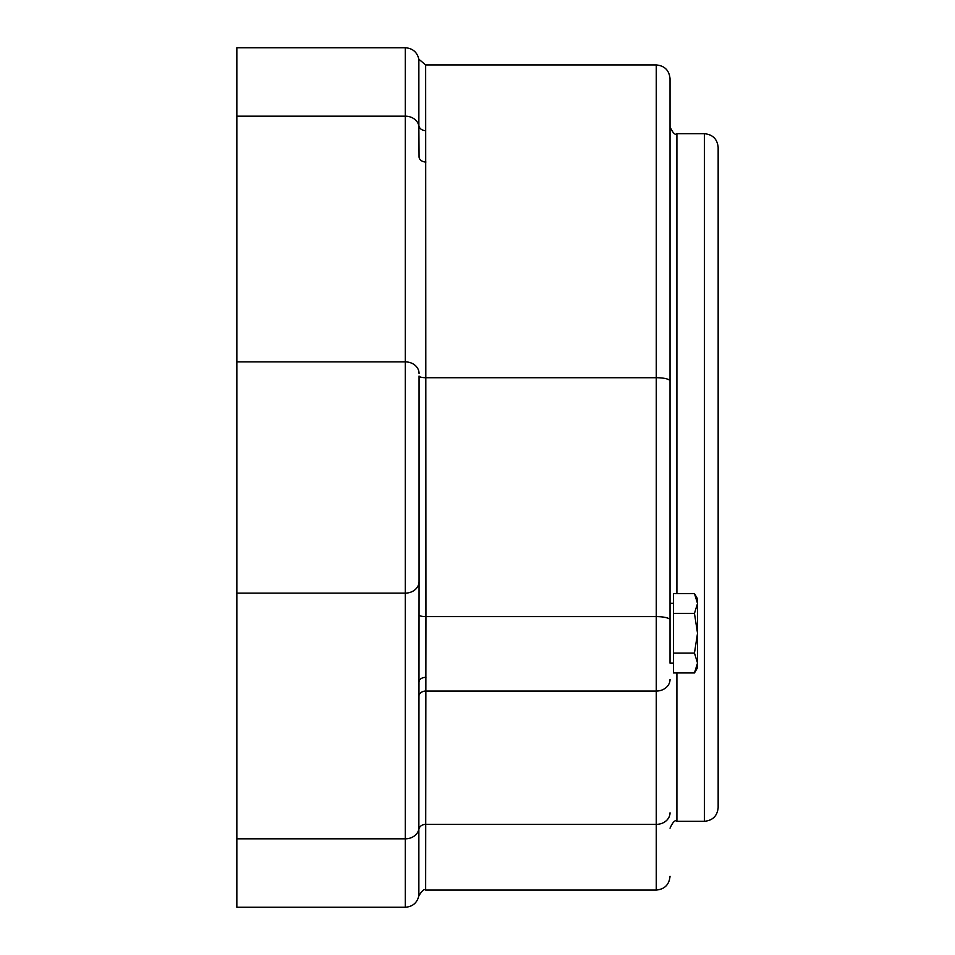 <?xml version="1.0" encoding="UTF-8"?>
<svg xmlns="http://www.w3.org/2000/svg" width="955" height="955" viewBox="0 0 955 955"><rect width="100%" height="100%" fill="white"/><g stroke="black" fill="none" stroke-linecap="round" stroke-linejoin="round"><path stroke-width="1.43" d="M697.532 663.021L694.464 653.101L697.532 633.249L697.532 667.629L694.464 672.953L697.532 663.021M694.464 613.397L697.532 603.476L697.532 633.249L694.464 613.397L673.466 613.397L673.466 593.556L694.464 593.556L697.532 603.476L697.532 598.869L694.464 593.556M694.464 653.101L673.466 653.101L673.466 672.953L694.464 672.953M673.466 653.101L673.466 613.397M673.466 663.164L670.028 663.164L670.028 603.345L673.466 603.345M718.16 599.06L718.16 147.452C717.348 139.096 712.764 134.512 704.408 133.7L704.408 821.3C712.764 820.488 717.348 815.904 718.16 807.548L718.16 599.06M718.16 797.926L718.16 157.074M676.904 593.556L676.904 133.7C675.233 135.443 672.941 133.151 670.028 126.824L670.028 603.345M670.028 663.164L670.028 78.692C669.216 70.336 664.632 65.752 656.276 64.94L656.276 824.368A13.752 11.567 0 0 0 670.028 812.801M236.84 838.824L236.84 907.25L405.302 907.25L405.302 838.824L236.84 838.824L236.84 47.75L405.302 47.75L405.302 116.176L236.84 116.176M419.054 614.96A6.876 1.659 0 0 0 425.93 616.62L425.644 64.94L418.863 59.21L418.863 125.821A13.752 11.567 0 0 0 405.302 116.176L405.302 593.127A13.752 11.567 0 0 0 419.054 581.559L418.863 829.179A6.876 5.778 0 0 1 425.644 824.368L656.276 824.368L656.276 890.06L425.644 890.06L425.93 616.62L656.276 616.62A13.752 3.331 180 0 1 670.028 619.95M419.054 581.559L419.054 376.043A6.876 1.659 0 0 0 425.93 377.714L656.276 377.714A13.752 3.331 180 0 1 670.028 381.033M425.644 130.632A6.876 5.778 -0 0 1 418.863 125.821L419.054 156.763A6.876 5.253 -0 0 0 425.93 162.016M419.054 681.751A6.876 4.405 180 0 1 425.93 677.334M704.408 821.3L676.904 821.3L676.904 672.953M670.028 679.494A13.752 11.567 180 0 1 656.276 691.062L425.644 691.062A6.876 5.778 180 0 0 418.863 695.885M236.84 593.127L405.302 593.127L405.302 838.824A13.752 11.567 0 0 0 418.863 829.179L418.863 895.79C417.12 902.893 412.596 906.713 405.302 907.25M419.054 373.441A13.752 11.567 0 0 0 405.302 361.873L236.84 361.873M676.904 133.7L704.408 133.7M676.904 821.3C675.233 819.557 672.941 821.849 670.028 828.176M656.276 890.06C664.632 889.248 669.216 884.664 670.028 876.308M425.644 64.94L656.276 64.94M418.863 59.21C417.12 52.107 412.608 48.287 405.302 47.75M425.644 890.06C424.521 888.508 422.253 890.418 418.863 895.79"/></g></svg>
